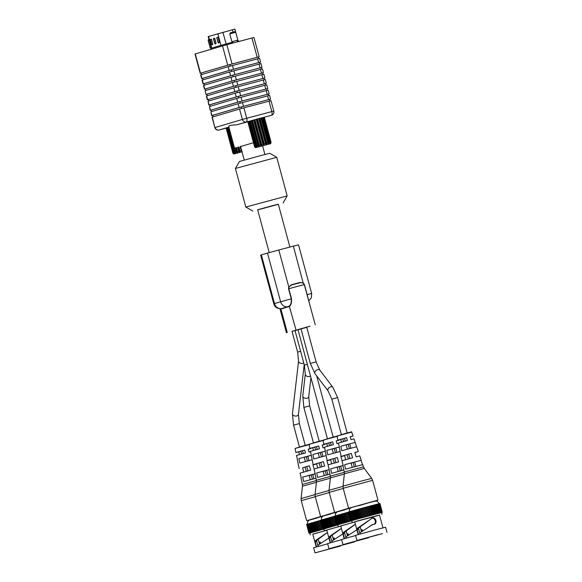 <?xml version="1.0" encoding="UTF-8"?>
<svg xmlns="http://www.w3.org/2000/svg" width="582" height="582" viewBox="0 0 582 582"><rect width="100%" height="100%" fill="white"/><g stroke="black" fill="none" stroke-linecap="round" stroke-linejoin="round"><path stroke-width="0.87" d="M242.01 151.807L234.175 153.997L232.902 153.168L226.129 128.084L232.902 153.161L233.6 153.903L233.033 153.11L234.219 153.713L233.891 152.855L234.539 152.666L235.535 153.335L235.463 152.404L236.387 152.149L237.427 152.804L237.594 151.815L238.707 151.509L239.711 152.178L240.068 151.138L241.268 150.811L242.163 151.516M226.129 128.084L233.033 153.11M233.338 153.015L226.267 128.033M226.565 127.938L227.126 127.778L233.891 152.855M234.539 152.666L227.773 127.589L227.126 127.771M227.773 127.589L228.697 127.327L235.463 152.404M236.445 147.581L237.594 151.815M238.707 151.509L237.572 147.297M236.387 152.149L235.237 147.872M236.045 147.675L237.427 152.804M228.537 127.378L235.535 153.335M238.94 146.948L240.068 151.138M241.268 150.811L240.14 146.635M238.344 147.101L239.711 152.178M211.317 48.852L211.222 47.833L210.233 48.11L211.062 47.906M209.105 39.991L208.116 40.282L210.233 48.11M208.116 40.282L208.887 39.176M208.538 36.419L211.695 48.102L211.324 48.226L208.174 36.542L234.91 29.1L238.067 40.784L237.201 40.995M214.729 38.165L215.915 42.573A1.142 0.458 75.2 0 1 215.777 43.803L215.333 43.934A1.142 0.458 75.2 0 1 215.325 43.934A1.142 0.458 75.2 0 1 214.598 42.966L213.405 38.55L214.729 38.165L213.405 38.55M211.426 39.139L212.612 43.548A1.142 0.458 75.2 0 1 212.474 44.778L212.03 44.909A1.142 0.458 75.2 0 1 212.03 44.916A1.142 0.458 75.2 0 1 211.295 43.941L210.102 39.532L211.426 39.139L210.102 39.532M218.032 37.19L219.218 41.598A1.142 0.458 75.2 0 1 219.079 42.828L218.636 42.959A1.142 0.458 75.2 0 1 218.628 42.959A1.142 0.458 75.2 0 1 217.901 41.984L216.708 37.575L218.032 37.19M212.234 44.85A1.142 0.458 75.2 0 1 211.55 43.868L210.357 39.46M215.536 43.876A1.142 0.458 75.2 0 1 214.845 42.893L213.659 38.485M218.839 42.901A1.142 0.458 75.2 0 1 218.148 41.919L216.708 37.575M216.962 37.51L218.032 37.197M253.468 142.721L240.584 146.519M247.816 121.769L236.256 124.919C230.21 125.028 227.824 125.734 229.09 127.036M239.551 109.03L212.044 117.171L214.86 127.589A3.427 3.427 0 0 0 219.043 130.004L226.143 128.127L219.043 130.004A3.427 3.136 -106.5 0 1 215.129 127.502L242.367 119.448L239.551 109.03L243.909 107.837L246.717 118.255L271.838 111.606A3.427 1.375 75.2 0 1 271.408 115.301L262.809 117.579L269.822 143.536L270.725 142.372L270.717 143.325L271.096 142.299L264.33 117.222L271.023 142.306M271.481 115.28A3.427 3.136 -106.5 0 1 271.408 115.301L271.481 115.28A3.427 3.427 0 0 0 273.824 111.104L271.838 111.606L269.022 101.188L243.909 107.837M269.022 101.188L271.008 100.686L273.824 111.104M263.908 78.272L264.883 77.973L262.897 78.475L261.885 74.729L232.414 82.571L205.184 90.625L205.919 94.459L235.543 85.736L263.893 78.228L264.308 79.756M208.734 100.999L208.334 99.493L236.976 91.032L265.327 83.517L265.734 85.045M238.816 97.856L238.402 96.321L266.752 88.813L267.167 90.341M240.242 103.145L239.828 101.61L268.178 94.102L268.593 95.63M241.668 108.441L241.254 106.906L269.612 99.398L270.019 100.926M241.254 106.906L212.612 115.374L213.019 116.873M251.977 38.012L226.864 44.669L232.065 63.962L257.186 57.305L251.977 38.012L253.963 37.51L259.172 56.803L257.186 57.305M230.246 66.108L229.832 64.573L200.208 73.296L194.999 54.002L226.864 44.669M208.036 101.203L208.771 105.044L236.277 96.903L265.748 89.061L264.737 85.307L235.266 93.156L208.036 101.203L209.047 104.956M264.737 85.307L266.723 84.805L267.735 88.559L265.748 89.061M265.334 83.561L266.309 83.262L264.323 83.764L263.311 80.018L233.84 87.867L206.334 96.001L207.345 99.755L234.852 91.614L264.323 83.764M208.334 99.507L207.345 99.755M239.828 101.61L211.186 110.078L211.593 111.584M206.195 94.371L233.426 86.318L262.897 78.475M210.895 111.788L211.63 115.629L239.137 107.488L268.608 99.638L267.596 95.892L238.125 103.742L210.895 111.788L211.906 115.534M267.596 95.892L269.582 95.39L270.594 99.136L268.608 99.638M269.619 99.435L270.594 99.136M212.619 115.389L211.63 115.629M238.402 96.321L209.76 104.789L210.167 106.288M266.76 88.85L267.735 88.559M209.76 104.804L208.771 105.044M235.957 87.271L235.543 85.736M263.311 80.018L265.297 79.516L266.309 83.262M237.383 92.567L236.976 91.032M209.462 106.499L210.204 110.333L237.711 102.199L267.182 94.349L266.17 90.603L236.699 98.445L209.462 106.499L210.48 110.245M266.17 90.603L268.157 90.101L269.168 93.848L267.182 94.349M206.901 94.204L207.308 95.71M268.193 94.146L269.168 93.848M211.193 110.093L210.204 110.333M200.208 73.296L232.065 63.962M258.197 57.101L259.172 56.803M261.885 74.729L263.872 74.227L264.883 77.973M205.184 90.625L205.919 94.459M229.832 64.573L258.182 57.058L258.597 58.593M201.19 73.041L201.598 74.54M234.531 81.982L234.117 80.447L262.467 72.939L262.882 74.467M205.883 90.414L205.475 88.915L234.117 80.447M228.129 66.697L200.623 74.838L201.634 78.585L229.141 70.444L258.612 62.601L257.6 58.847L228.129 66.697L229.141 70.444M257.6 58.847L259.587 58.346L260.598 62.099L258.612 62.601M262.482 72.976L263.457 72.677L261.471 73.179L260.46 69.433L262.446 68.931L263.457 72.677M205.482 88.93L232 81.029L261.471 73.179M259.623 62.39L260.598 62.099M202.623 78.344L201.634 78.585M260.46 69.433L230.989 77.282L203.482 85.423L204.493 89.17M203.023 79.836L202.623 78.33L231.265 69.862L259.616 62.354L260.023 63.882M231.672 71.397L231.265 69.862M233.106 76.693L232.691 75.158L261.042 67.643L261.456 69.171M232.691 75.158L204.049 83.619L204.457 85.125M229.555 71.993L202.049 80.127L203.06 83.873L230.567 75.74L260.038 67.89L259.026 64.144L233.913 70.793L229.555 71.993L230.567 75.74M259.026 64.144L261.012 63.642L262.024 67.388L260.038 67.89M261.049 67.687L262.024 67.388M204.049 83.633L203.06 83.873M269.575 142.655L262.809 117.579L262.046 117.768L268.811 142.852L269.575 142.655L269.822 143.536M264.33 117.222L271.096 142.299C270.892 143.528 270.434 144.06 269.721 143.885L258.663 146.904C255.076 147.479 256.255 148.381 254.56 146.759L247.794 121.682L254.56 146.759L255.265 147.501L254.698 146.708L255.884 147.311L255.556 146.446L257.2 146.926L257.128 146.002L258.052 145.74L259.092 146.402L259.252 145.413L260.372 145.107L261.376 145.776L261.733 144.736L262.933 144.409L263.821 145.114L264.315 144.038L265.479 143.725L266.192 144.482L266.76 143.39L267.771 143.121L268.266 143.936L268.811 142.852M262.817 117.586L263.515 117.397L270.288 142.481M267.771 143.121L261.005 118.044L259.994 118.306L266.76 143.39M261.005 118.044L262.046 117.768M270.725 142.372L263.959 117.295L263.515 117.397M247.794 121.682L254.698 146.708M254.996 146.613L247.932 121.631M248.23 121.536L248.79 121.376L255.556 146.446M256.204 146.264L249.431 121.18L248.79 121.369M249.431 121.18L250.355 120.925L257.128 146.002M258.052 145.74L251.286 120.663L250.355 120.925M251.286 120.663L252.486 120.329L259.252 145.413M260.372 145.107L253.607 120.023L252.486 120.329M253.607 120.023L254.967 119.652L261.733 144.736M262.933 144.409L256.167 119.332L254.967 119.652M256.167 119.332L257.55 118.954L264.315 144.038M265.479 143.725L258.714 118.648L257.55 118.954M258.714 118.648L259.994 118.306M252.086 120.445L259.092 146.402M250.195 120.976L257.2 146.926M254.37 119.819L261.376 145.776M259.194 118.524L266.192 144.482M256.822 119.157L263.821 145.114M261.26 117.979L268.266 143.936M233.127 43.01L232.72 41.482L237.02 40.318L237.434 41.868M232.727 41.504L237.027 40.34M229.781 33.88L230.559 32.767L234.684 31.668L235.732 32.272L229.781 33.88L231.891 41.708M335.916 462.617L334.745 458.267L332.969 458.776L334.33 463.046M333.166 458.732L330.605 459.489L331.682 463.934M329.136 469.332L328.03 464.843L338.608 461.89L337.305 457.51L330.605 459.489M325.309 450.839L324.443 447.18L333.471 444.655L332.628 441.833L323.861 444.284L326.757 443.571L327.448 446.438M325.192 450.861L327.12 460.355M328.946 469.361L330.329 476.163L344.348 472.286M343.162 465.44L330.663 468.837L331.595 473.312L343.889 469.965M339.342 446.983L326.844 450.359L327.768 454.833L340.135 451.487M343.176 465.52L337.08 467.135L338.251 471.471M339.357 447.041L332.169 448.948L333.348 453.298M331.231 445.259L330.481 442.473L328.706 442.975L329.652 445.696M337.305 457.51L334.745 458.267M339.168 466.706L337.109 467.259M334.257 448.504L332.198 449.057M338.484 443.339L337.007 443.724L336.17 440.894L339.066 440.181L336.207 441.018M344.238 455.451L340.841 456.572L342.151 460.951M344.333 455.713L340.885 456.717M332.169 448.948L326.844 450.359M337.08 467.135L330.663 468.837M340.303 470.918L339.146 466.633L337.094 467.186M332.628 441.833L330.481 442.473M328.903 442.931L326.757 443.571M335.399 452.745L334.235 448.446L332.184 448.998M336.949 452.33L335.778 447.987M341.852 470.503L340.688 466.182M349.891 458.485L348.72 454.135L346.945 454.644L348.312 458.914M347.148 454.6L344.588 455.357L345.657 459.802M343.111 465.2L342.005 460.711L352.59 457.758L351.281 453.378L344.588 455.357M339.291 446.707L338.426 443.048L347.454 440.523L346.61 437.7L337.836 440.152L340.732 439.439L341.43 442.305M339.168 446.729L341.096 456.223M342.922 465.229L344.304 472.031L363.488 466.859L362.732 464.611L345.577 469.179L344.646 464.705L361.262 460.282L351.055 463.003L352.226 467.339M356.54 446.787L355.195 442.4L340.826 446.227L341.75 450.701L356.664 446.736L358.308 451.581L354.867 452.585M355.085 442.444L346.152 444.815L347.323 449.166M345.213 441.127L344.457 438.341L342.682 438.843L343.627 441.563M351.281 453.378L348.72 454.135M362.528 464.691L361.08 460.347M353.143 462.574L351.092 463.127M348.232 444.372L346.181 444.924M355.195 442.4L353.994 438.85L350.99 439.592L350.146 436.762L353.041 436.049L350.182 436.886M361.262 460.282L359.778 455.917L356.126 456.819L354.824 452.44L358.308 451.581M346.152 444.815L340.826 446.227M351.055 463.003L344.646 464.705M354.285 466.786L353.128 462.501L351.07 463.054M346.61 437.7L344.457 438.341M342.885 438.799L340.732 439.439M349.375 448.613L348.218 444.313L346.166 444.866M350.931 448.198L349.76 443.855M355.835 466.371L354.664 462.05M307.958 470.874L306.779 466.531L305.012 467.04L306.372 471.311M305.208 466.997L302.647 467.753L303.724 472.198M301.178 477.589L300.072 473.108L310.65 470.154L309.348 465.775L302.647 467.753M297.351 459.103L296.485 455.444L305.514 452.92L304.67 450.097L295.896 452.549L298.799 451.836L299.49 454.702M297.235 459.118L299.163 468.619M300.989 477.626L302.371 484.428L316.39 480.55M315.204 473.704L302.705 477.102L303.637 481.576L315.924 478.229M311.385 455.248L298.886 458.623L299.81 463.097L312.178 459.751M315.218 473.784L309.122 475.399L310.293 479.735M311.399 455.306L304.211 457.212L305.383 461.562M303.273 453.524L302.516 450.73L300.748 451.239L301.694 453.96M309.348 465.775L306.779 466.531M311.21 474.97L309.151 475.523M306.292 456.768L304.24 457.321M310.526 451.603L309.049 451.988L308.205 449.159L311.108 448.446L308.249 449.282M316.281 463.716L312.883 464.836L314.185 469.216M316.375 463.978L312.927 464.982M304.211 457.212L298.886 458.623M309.122 475.399L302.705 477.102M312.345 479.182L311.188 474.897L309.137 475.45M304.67 450.097L302.516 450.73M300.945 451.196L298.799 451.836M307.442 461.002L306.278 456.71L304.226 457.263M308.991 460.588L307.82 456.252M313.894 478.768L312.73 474.446M321.933 466.742L320.762 462.399L318.987 462.908L320.355 467.179M319.191 462.865L316.63 463.621L317.699 468.066M315.153 473.464L314.047 468.976L324.632 466.022L323.323 461.642L316.63 463.621M313.138 464.487L310.468 451.312L319.496 448.787L318.652 445.965L309.879 448.416L312.774 447.704L313.472 450.57M314.964 473.493L316.346 480.296L330.372 476.418M329.186 469.572L316.688 472.97L317.612 477.444L329.907 474.097M325.367 451.115L312.869 454.491L313.793 458.965L326.16 455.619M329.201 469.652L323.097 471.267L324.269 475.603M325.382 451.174L318.194 453.08L319.365 457.43M317.255 449.391L316.499 446.605L314.724 447.107L315.67 449.828M323.323 461.642L320.762 462.399M325.185 470.838L323.134 471.391M320.275 452.636L318.223 453.189M324.501 447.471L323.032 447.856L322.188 445.026L325.083 444.313L322.224 445.15M330.263 459.584L326.866 460.704L328.168 465.083M330.35 459.845L326.909 460.849M318.194 453.08L312.869 454.491M323.097 471.267L316.688 472.97M326.32 475.05L325.171 470.765L323.112 471.318M318.652 445.965L316.499 446.605M314.927 447.063L312.774 447.704M321.417 456.877L320.26 452.578L318.209 453.131M322.974 456.455L321.802 452.119M327.877 474.636L326.706 470.314M320.493 543.246L320.158 542.002L319.474 542.206L319.874 543.683M319.474 542.206L320.158 542.024M340.565 546.025L317.372 552.216L340.557 545.989M318.092 546.418L316.768 541.493L315.204 541.907L315.429 540.642L316.717 540.314L316.768 541.493M327.426 532.537L316.717 540.314M327.724 538.75L328.895 537.986M336.04 547.073L315.015 552.9L336.04 547.073M326.298 533.207L315.699 540.503L317.27 540.06M317.095 540.198L315.699 540.503M318.376 546.345L318.048 545.138L328.91 538.044M327.651 543.792L313.625 547.749L315.015 552.9M315.204 541.907L316.543 546.862M326.808 530.246L312.774 534.167L316.222 546.949M326.8 530.217L312.796 534.254M310.293 534.836L309.799 533.017L323.832 529.067M340.783 526.084L324.269 530.704L323.781 528.885L337.793 524.935L309.813 533.054M317.379 530.82L314.978 522.01L317.357 530.835M314.978 522.01L313.844 522.323L316.222 531.14L313.844 522.323L309.893 523.429L312.316 532.232M315.124 531.446L312.752 522.629L315.124 531.446M314.098 531.73L311.726 522.912L314.098 531.73M313.145 531.999L310.788 523.174L313.145 531.999M320.624 520.461L317.386 521.348L319.765 530.166M318.652 521.006L321.031 529.824M309.9 523.429L306.598 524.426L308.977 533.243M317.386 521.348L315 522.003M310.235 532.836L307.965 523.989M319.947 520.65L322.326 529.475M310.817 532.661L308.518 523.822M311.501 532.465L309.122 523.647L311.552 532.45M309.762 532.974L307.522 524.12M316.157 521.683L318.536 530.508M295.001 330.503L292.026 331.362M297.969 329.623L294.63 330.561L294.994 330.481L304.357 365.19L305.295 374.284L302.771 396.073L303.869 407.422L313.414 442.793M300.945 328.743L297.969 329.601M306.729 327.164L300.938 328.721M305.499 327.433L310.053 326.175L305.499 327.433M292.033 331.398L306.772 327.339M288.999 286.875L291.429 284.743L296.522 283.667L291.567 284.998L288.999 286.875L288.788 288.687L291.502 298.748C291.808 302.342 291.167 304.852 289.589 306.263L282.248 308.722L280.619 308.729M315.262 324.807L304.27 284.583L303.222 283.107L299.919 282.496L303.287 282.917L304.415 284.547L308.555 299.941M288.374 306.91L288.054 306.699A6.708 6.14 -106.5 0 1 280.611 301.738L267.487 253.097L261.369 254.901L260.649 255.134L273.773 303.782C274.813 307.209 277.352 308.831 281.39 308.642L282.248 308.722M273.773 303.782L274.493 303.549A6.708 6.14 -106.5 0 0 281.935 308.511L289.283 306.067C290.862 304.735 291.524 302.32 291.262 298.813L288.548 288.752L288.73 286.773L278.807 249.991L267.487 253.097M300.203 282.714L296.544 283.66L300.203 282.714M303.222 283.107L293.357 246.135L298.522 244.833L311.654 293.474L311.406 297.708L308.802 300.865M293.357 246.135L278.807 249.991M269.204 252.603L257.651 209.775L272.114 205.766L278.32 204.202L289.887 247.052M278.356 204.311L257.68 209.891M245.83 207.054L287.173 195.901L276.756 157.307L235.419 168.467L245.83 207.054L252.828 211.077M235.419 168.467L239.442 161.469L260.656 155.59L269.757 153.284L276.756 157.307M333.45 538.074L334.141 537.892L333.45 538.074L333.85 539.55M334.133 537.87L334.468 539.114M354.547 541.893L331.347 548.084L354.54 541.857M332.075 542.286L330.743 537.361L329.186 537.775L329.412 536.509L330.7 536.182L330.743 537.361M341.408 528.405L330.7 536.182M341.707 534.618L342.878 533.861M350.015 542.941L328.997 548.768L350.015 542.941M340.274 529.074L329.681 536.371L331.253 535.927M331.071 536.066L329.681 536.371M332.351 542.213L332.024 541.005L342.893 533.912M341.634 539.659L327.608 543.617L328.997 548.768M329.186 537.775L330.525 542.73M340.79 526.113L326.749 530.035L330.198 542.817M324.269 530.704L326.778 530.122M334.606 516.329L327.819 518.191L330.212 527.008L327.819 518.191L322.493 519.697M329.106 527.314L326.728 518.497L329.106 527.314M332.635 516.874L335.014 525.692M327.12 527.867L324.763 519.042L327.142 527.859M320.995 520.148L320.58 520.293L322.959 529.111M324.792 528.529L322.413 519.711L321.941 519.857M333.93 516.518L336.309 525.342M325.476 528.332L323.156 519.5L325.534 528.318M328.954 517.878L331.34 526.703M324.218 528.703L321.497 519.988M330.139 517.558L332.518 526.375M331.369 517.216L333.748 526.033M328.073 527.598L325.694 518.78L328.088 527.598M326.255 528.114L323.876 519.297L326.291 528.1M323.738 528.842L321.359 520.024L320.995 520.133L323.374 528.958M362.426 530.849L362.091 529.605L361.415 529.809L361.808 531.293M361.415 529.809L362.099 529.627M371.672 518.242C375.164 517.107 376.976 523.844 373.382 524.578M382.505 533.629L359.305 539.82L382.498 533.592M360.032 534.021L358.701 529.103L357.144 529.511L357.37 528.252L358.658 527.918L358.701 529.103M372.284 518.06L358.658 527.918M369.665 526.354L372.269 524.651L374.066 524.375C377.689 523.633 375.877 516.896 372.356 518.038M377.973 534.676L356.955 540.503L377.973 534.676M368.231 520.81L357.639 528.107L359.21 527.663M359.029 527.809L357.639 528.107M360.309 533.949L359.989 532.741L372.873 524.44M382.963 527.859L379.515 515.077L372.065 516.962L354.707 521.77L358.163 534.552M387.001 532.399L385.611 527.241L376.583 529.525L355.566 535.353L356.955 540.503M357.144 529.511L358.483 534.465M379.537 515.165L354.736 521.858M352.234 522.44L351.739 520.621L372.567 514.852L381.508 512.589L381.996 514.408M381.516 512.633L356.031 519.333L337.771 524.804M378.78 503.808L380.934 512.691L379.18 503.714M376.154 504.463L378.533 513.28L376.154 504.463L373.171 505.234L372.043 505.54L374.422 514.357L372.036 505.532L370.887 505.845L373.266 514.663M377.602 513.52L375.237 504.696L377.616 513.52M375.528 514.066L373.171 505.241L375.55 514.059M370.887 505.845L355.777 509.927L358.163 518.744L355.777 509.927L350.459 511.433M357.064 519.049L354.685 510.232L357.064 519.049M353.652 510.516L356.031 519.333L353.667 510.516M355.085 519.602L352.699 510.785L355.107 519.595M379.319 513.077L376.983 504.252L376.154 504.47M377.66 504.085L376.991 504.252L379.369 513.069M360.593 508.61L362.972 517.427M364.514 507.54L366.9 516.365M378.904 503.772L377.725 504.07M365.838 507.191L368.217 516.008M379.464 503.648L379.857 503.554L379.333 503.677L381.712 512.487M368.421 506.5L370.807 515.317M350.379 511.454L349.898 511.593M361.888 508.253L364.267 517.078M352.175 520.439L349.797 511.622L349.316 511.76L348.698 511.956L351.077 520.774M353.434 520.068L351.055 511.251L353.492 520.053M356.919 509.614L359.298 518.438M351.732 520.577L349.455 511.724M358.097 509.294L360.476 518.111M359.327 508.952L361.706 517.776M369.679 506.165L372.058 514.983M363.197 507.897L365.576 516.721M367.14 506.842L369.519 515.659M354.212 519.85L351.834 511.032L354.249 519.835M378.271 503.932L380.744 512.72M348.451 534.982L348.116 533.738L347.432 533.941L347.832 535.425M347.432 533.941L348.123 533.759M368.53 537.761L345.33 543.952L368.515 537.724M346.057 538.154L344.726 533.228L343.162 533.643L343.387 532.385L344.675 532.05L344.726 533.228M355.384 524.273L344.675 532.05M355.682 530.486L356.853 529.729M363.997 538.808L342.98 544.636L363.997 538.808M354.256 524.942L343.656 532.239L345.235 531.795M345.053 531.941L343.656 532.239M346.334 538.081L346.006 536.873L356.875 529.78M355.617 535.527L341.583 539.485L342.98 544.636M343.162 533.643L344.5 538.597M354.765 521.981L340.732 525.902L344.18 538.685M354.758 521.952L340.754 525.99M338.251 526.572L337.756 524.753L351.783 520.795M348.582 512.196L345.344 513.084L347.723 521.909M339.677 514.655L336.476 515.565M346.61 512.742L348.989 521.559M341.103 523.735L338.724 514.917L341.125 523.727M334.585 516.154L336.942 524.979M345.344 513.084L342.936 513.746L345.315 522.571M338.775 524.397L336.396 515.579L335.923 515.725M347.905 512.386L350.284 521.21M338.193 524.571L335.814 515.747L334.977 516.001L334.585 516.139L336.963 524.957M339.459 524.2L337.08 515.383L339.51 524.186M342.936 513.746L340.703 514.364L343.089 523.182L340.405 514.444L339.677 514.648L342.063 523.465L339.677 514.648M337.72 524.709L335.479 515.856M344.115 513.426L346.501 522.243M340.237 523.982L337.895 515.15L340.274 523.967M341.801 514.059L344.18 522.876L341.801 514.059M217.806 33.683L220.964 45.367L232.895 42.137M222.884 32.286L226.369 44.799M232.378 29.747L233.011 32.097M211.513 49.114A1.142 1.048 -106.5 0 0 211.695 48.102L220.964 45.367A1.142 1.048 73.5 0 1 220.782 46.371M254.88 119.674L236.256 124.919M228.872 127.102L219.058 130.004A3.427 1.375 75.2 0 1 219.043 130.004A3.427 1.375 75.2 0 1 219.021 130.012M246.288 121.951A3.427 3.136 -106.5 0 1 242.367 119.448L246.717 118.255A3.427 1.375 -104.8 0 1 246.288 121.951M212.321 117.084L214.86 127.589M227.715 65.155L222.506 45.862M195.276 53.915L200.484 73.201M239.624 91.963L240.635 95.71M236.277 96.903L235.266 93.156M234.852 91.614L233.84 87.867M206.61 95.914L207.621 99.66M238.198 86.674L239.209 90.421M236.765 81.378L237.776 85.125M233.426 86.318L232.414 82.571M242.476 102.548L243.487 106.295M239.137 107.488L238.125 103.742M237.711 102.199L236.699 98.445M241.05 97.252L242.061 101.006M200.899 74.751L201.91 78.497M232.487 65.504L233.498 69.251M203.751 85.328L204.762 89.082M235.339 76.089L236.35 79.836M232 81.029L230.989 77.282M202.325 80.04L203.336 83.786M233.913 70.793L234.924 74.547M269.699 143.892L256.56 147.37L269.699 143.892M337.065 436.362L323.025 440.188L323.861 444.284M344.355 474.061L330.409 477.924L330.329 476.163M327.477 438.784L333.13 437.111C340.754 435.205 336.127 436.216 337.72 436.224M350.699 507.977L334.963 512.4L348.647 508.232M330.409 477.924L329.048 490.291L343.009 486.363M343.235 488.451L329.208 492.401L329.048 490.291M337.007 436.056L347.112 432.979C354.729 431.073 350.109 432.084 351.703 432.091L337.007 436.056L337.836 440.152M363.488 466.859L364.303 468.415L344.384 473.792L344.304 472.031M341.459 434.652L347.105 432.979M377.965 500.12L348.683 508.253L377.965 500.12L372.626 480.325L343.191 488.269L343.024 486.159L363.088 480.594L371.702 478.419L372.626 480.325M309.107 444.626L295.067 448.453L295.896 452.549M316.397 482.325L302.451 486.188L302.371 484.428M299.519 447.049L305.172 445.376C312.796 443.469 308.169 444.473 309.762 444.488M322.741 516.241L307.005 520.664L320.689 516.496M302.451 486.188L301.083 498.556L315.044 494.627M315.277 496.715L301.25 500.666L301.083 498.556M323.09 440.494L309.049 444.321L309.879 448.416M330.38 478.193L316.426 482.056L316.346 480.296M313.502 442.917L319.147 441.243C326.771 439.337 322.152 440.341 323.745 440.356M336.716 512.109L320.98 516.532L334.665 512.364M316.426 482.056L315.066 494.424L329.026 490.495M329.259 492.583L315.226 496.533L315.066 494.424M319.853 530.144L317.474 521.319M320.769 529.889L318.39 521.072M312.912 532.064L310.533 523.247M321.148 529.787L318.769 520.97M313.822 531.81L311.443 522.992M322.472 529.431L320.093 520.606M311.355 532.515L308.977 523.691M312.083 532.304L309.704 523.48M318.238 530.588L315.851 521.763M310.723 532.697L308.344 523.873M315.895 531.235L313.516 522.41M310.206 532.85L307.82 524.033M319.482 530.246L317.103 521.421M322.086 529.533L319.707 520.715M314.826 531.533L312.447 522.709M317.037 530.915L314.658 522.098M318.594 530.486L316.215 521.668M320.595 520.359L307.405 524.149M316.761 518.133L309.042 520.192L307.572 521.799L307.391 524.091M289.283 306.067L295.983 329.965M280.837 308.715L287.282 332.533M304.415 284.547L288.548 288.752M300.603 351.259L297.62 352.095L292.011 331.325M306.983 294.645L311.654 293.474M291.502 298.748L274.493 303.549L261.369 254.901M303.76 362.964A2.997 1.921 -173.4 0 1 302.895 363.335A2.997 1.921 -173.4 0 1 299.883 363.03A2.997 1.921 -173.4 0 1 298.551 361.189L292.455 413.795L293.554 425.136L299.432 446.925M300.93 328.692L310.301 363.437L316.091 361.873L312.039 362.993M307.34 364.354L304.357 365.19M304.197 364.572L298.413 414.486A2.997 1.921 -173.4 0 1 296.805 415.941A2.997 1.921 -173.4 0 1 293.786 415.635A2.997 1.921 -173.4 0 1 292.455 413.795M310.301 363.437L315.051 373.731A2.997 1.964 -37.2 0 1 315.248 371.432A2.997 1.964 -37.2 0 1 317.707 369.635A2.997 1.964 -37.2 0 1 319.824 370.108L332.868 387.299L337.618 397.593L347.163 432.964M310.504 376.067A2.997 1.921 -173.4 0 1 309.639 376.438A2.997 1.921 -173.4 0 1 306.627 376.125A2.997 1.921 -173.4 0 1 305.295 374.284M291.429 284.743L299.919 282.496M298.413 414.486L299.344 423.58L293.554 425.136M315.051 373.731L328.095 390.922A2.997 1.964 -37.2 0 1 328.284 388.616A2.997 1.964 -37.2 0 1 330.743 386.819A2.997 1.964 -37.2 0 1 332.868 387.299M310.933 377.674L308.722 396.764A2.997 1.921 -173.4 0 1 307.114 398.226A2.997 1.921 -173.4 0 1 304.102 397.913A2.997 1.921 -173.4 0 1 302.771 396.073M328.095 390.922L331.827 399.157L337.618 397.593M308.722 396.764L309.66 405.858L303.869 407.422M333.835 526.012L331.456 517.187M334.752 525.757L332.366 516.94M326.888 527.939L324.509 519.115M335.13 525.655L332.751 516.838M327.804 527.678L325.425 518.86M336.454 525.299L334.075 516.474M325.331 528.383L322.952 519.559M326.065 528.172L323.687 519.348M331.362 526.688L328.983 517.871M332.213 526.455L329.834 517.631M324.705 528.565L322.326 519.741M329.878 527.103L327.499 518.278M324.181 528.718L321.802 519.901M333.464 526.113L331.085 517.289M336.069 525.401L333.682 516.583M328.801 527.401L326.422 518.577M331.012 526.783L328.634 517.965M332.569 526.354L330.19 517.536M334.577 516.227L321.388 520.017M330.736 514.001L323.025 516.059L321.548 517.667L321.373 519.959M361.793 517.747L359.414 508.93M362.71 517.493L360.331 508.675M371.076 515.237L368.697 506.42M371.985 514.997L369.606 506.18M378.751 513.229L376.372 504.405M379.537 513.026L377.158 504.208M354.845 519.675L352.466 510.851M363.088 517.391L360.709 508.573M367.097 516.307L364.718 507.489M368.05 516.052L365.671 507.228M380.228 512.851L377.849 504.034M355.762 519.413L353.383 510.596M364.412 517.034L362.033 508.21M365.358 516.772L362.979 507.955M368.442 515.943L366.063 507.126M373.579 514.575L371.2 505.758M353.289 520.119L350.91 511.294M354.023 519.908L351.644 511.091M359.32 518.424L356.941 509.606M360.171 518.191L357.792 509.374M380.81 512.713L378.431 503.888M352.663 520.301L350.284 511.483M370.698 515.339L368.319 506.522M376.91 513.702L374.532 504.885M357.835 518.838L355.457 510.014M369.388 515.688L367.009 506.871M377.871 513.455L375.492 504.63M352.139 520.453L349.76 511.636M372.349 514.903L369.97 506.085M373.222 514.67L370.843 505.853M361.422 517.849L359.043 509.032M364.026 517.136L361.648 508.319M365.751 516.671L363.372 507.853M366.704 516.409L364.325 507.591M376.612 513.775L374.233 504.958L376.619 513.775M356.759 519.137L354.38 510.312M358.978 518.518L356.591 509.701M360.534 518.089L358.148 509.272M369.774 515.587L367.395 506.769M375.863 513.971L373.484 505.154M374.75 514.27L372.371 505.445M349.331 511.694C349.287 507.475 350.611 508.413 351.819 507.453L367.962 503.001C377.049 500.607 374.91 501.189 376.445 501.189C376.903 500.782 377.791 501.604 379.1 503.663L349.346 511.753M358.701 505.736L367.948 503.001M347.81 521.879L345.432 513.062M348.727 521.625L346.348 512.807M340.87 523.807L338.491 514.983M349.105 521.523L346.727 512.706M341.787 523.545L339.401 514.728M350.429 521.166L348.051 512.342M339.313 524.251L336.934 515.426M340.041 524.04L337.662 515.223M345.337 522.556L342.958 513.739M346.195 522.323L343.817 513.506M338.68 524.433L336.301 515.608M343.853 522.971L341.474 514.146M338.164 524.586L335.785 515.768M347.439 521.981L345.061 513.157M350.044 521.268L347.665 512.451M342.783 523.269L340.405 514.444M344.995 522.651L342.616 513.833M346.552 522.221L344.173 513.404M348.553 512.095L335.363 515.885M344.719 509.868L337.007 511.927L335.53 513.535L335.348 515.827M211.324 48.226L210.655 49.579M239.333 41.613L238.067 40.784M234.51 148.017L228.791 126.803M235.732 32.272L237.849 40.1M323.025 440.188L333.13 437.111M334.548 512.196L329.208 492.401M351.703 432.091L353.041 436.049M344.384 473.792L343.024 486.159M364.303 468.415L371.702 478.419M348.531 508.064L343.191 488.269M295.067 448.453L305.172 445.376M306.59 520.461L301.25 500.666M309.049 444.321L319.154 441.243M320.573 516.329L315.226 496.533M319.496 543.959L318.172 539.056M309.144 533.17L306.765 524.353M312.279 532.246L309.893 523.429M309.398 533.09L307.02 524.266M309.006 533.221L306.627 524.404M279.957 308.736L286.446 332.802M297.62 352.095L298.551 361.189M319.824 370.108L316.091 361.873L306.721 327.128M327.39 438.661L297.955 329.572M333.18 437.097L316.652 375.841M299.344 423.58L305.223 445.361M331.827 399.157L341.372 434.528M283.143 202.9L287.173 195.901M309.66 405.858L319.198 441.229M240.512 146.257L244.236 160.05M262.584 145.864L264.905 154.47M333.479 539.827L332.155 534.923M323.119 529.038L320.74 520.221M322.981 529.089L320.602 520.272M361.437 531.57L360.113 526.659M380.104 512.88L377.725 504.063M350.917 520.846L348.538 512.029L350.939 520.825M382.236 512.378L379.857 503.554M382.33 512.364L379.951 503.546M352.757 520.264L350.371 511.447M382.032 512.415L379.653 503.597M351.332 520.694L348.953 511.876M347.454 535.702L346.13 530.791M337.102 524.906L334.723 516.088M337.356 524.826L334.977 516.001"/></g></svg>

